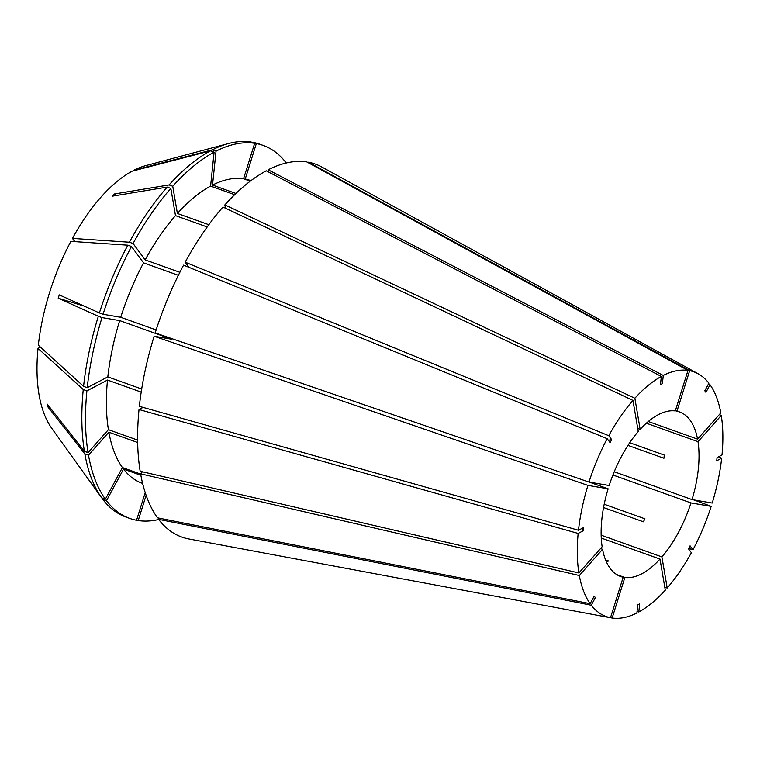 <?xml version="1.0" encoding="UTF-8"?>
<svg xmlns="http://www.w3.org/2000/svg" width="760" height="760" viewBox="0 0 760 760"><rect width="100%" height="100%" fill="white"/><g stroke="black" fill="none" stroke-linecap="round" stroke-linejoin="round"><path stroke-width="1.14" d="M606.413 561.896L608.608 560.984L605.568 559.892M601.264 538.061L659.994 559.075L665.294 590.159A129.96 61.779 109.7 0 1 638.818 611.981L639.663 603.829L637.735 604.846L636.889 612.987A129.96 61.779 109.7 0 1 612.151 618.022L610.498 617.718L623.19 577.22L618.203 575.434M616.75 574.598L624.853 577.495A87.381 41.534 109.7 0 0 641.858 573.743A87.381 41.534 109.7 0 0 659.994 559.075M611.676 439.641L608.779 435.708A129.96 61.779 109.7 0 1 632.957 400.425L638.248 431.509A87.381 41.534 109.7 0 0 609.168 485.498L588.981 482.058L155.163 332.909A198.084 94.154 109.7 0 1 183.597 265.135L607.173 438.681L610.081 442.605L611.676 439.641A466.051 124.65 28.3 0 1 608.332 440.249M634.856 398.269A129.96 61.779 109.7 0 1 661.333 376.456L660.487 384.598L662.425 383.591L663.261 375.44A129.96 61.779 109.7 0 1 688 370.405L675.298 410.932A87.381 41.534 109.7 0 0 640.158 429.362L634.856 398.269L224.865 204.896L225.435 208.211M637.735 428.488L640.158 429.362M648.299 421.505L697.575 439.137A87.381 41.534 109.7 0 0 679.516 411.939A87.381 41.534 109.7 0 0 676.961 411.207L689.662 370.69L308.455 162.213L308.294 162.744M675.393 410.647L676.961 411.207M614.222 471.77L692.028 499.605A87.381 41.534 109.7 0 0 698.012 441.683L721.269 415.463L719.406 414.513M629.707 442.719L664.269 455.078L663.945 458.261L627.95 445.388M646.342 423.197L698.012 441.683M601.16 535.183L661.903 556.918A87.381 41.534 109.7 0 0 690.982 502.93L711.179 506.369L693.994 499.938M604.2 504.241L644.964 518.823L643.369 521.788L603.554 507.547M612.921 475L690.982 502.93M600.524 548.558L602.575 549.29A87.381 41.534 109.7 0 0 620.635 576.489A87.381 41.534 109.7 0 0 623.19 577.22M607.173 438.681A129.96 61.779 109.7 0 0 588.981 482.058M697.575 439.137L720.832 412.908A129.96 61.779 109.7 0 0 710.03 384.74L705.936 392.34L704.805 390.801L708.89 383.211A129.96 61.779 109.7 0 0 698.145 373.777A129.96 61.779 109.7 0 0 689.662 370.69M692.028 499.605L712.215 503.044A129.96 61.779 109.7 0 0 721.667 458.175L716.727 460.769L717.06 457.587L722 454.993A129.96 61.779 109.7 0 0 721.269 415.463M661.903 556.918L667.204 588.003A129.96 61.779 109.7 0 0 691.381 552.719L688.475 548.786L690.07 545.822L692.977 549.755A129.96 61.779 109.7 0 0 711.179 506.369M624.853 577.495L612.151 618.022M591.261 605.216A129.96 61.779 109.7 0 0 610.498 617.737L188.66 538.916A198.084 94.154 109.7 0 1 158.612 519.356L591.261 605.216L595.346 597.626L594.216 596.096L590.13 603.687A129.96 61.779 109.7 0 1 579.319 575.519L140.6 473.822A198.084 94.154 109.7 0 0 157.482 517.826L590.13 603.687M602.575 549.29L579.319 575.519M698.145 373.777L321.822 167.01A198.084 94.154 109.7 0 0 308.455 162.213M661.333 376.456L266.228 170.8A198.084 94.154 109.7 0 0 224.865 204.896M637.032 611.619L638.818 611.981M688.655 548.454L692.977 549.755M129.722 518.415A198.075 94.154 109.7 0 1 106.495 500.707L102.837 499.396A198.075 94.154 109.7 0 0 126.065 517.104L129.722 518.415A198.075 94.154 109.7 0 0 136.543 520.267L145.217 492.603M286.273 162.982A198.075 94.154 109.7 0 0 263.169 145.416A198.075 94.154 109.7 0 0 256.338 143.564L252.168 142.386M263.169 145.416L259.512 144.115A198.075 94.154 109.7 0 0 252.681 142.262M234.641 194.693L210.596 186.095L214.101 152.161A198.075 94.154 109.7 0 0 172.748 186.248L169.09 184.936L114.352 193.99A815.594 463.144 -138.4 0 0 116.071 195.548M214.101 152.161L210.444 150.85A198.075 94.154 109.7 0 0 169.09 184.936M106.495 500.707L123.538 469.072A160.787 76.427 109.7 0 0 142.281 483.312L142.623 483.436M250.952 180.652L250.601 180.528A160.787 76.427 109.7 0 0 245.214 179.056L256.338 143.564M210.596 186.095A160.787 76.427 109.7 0 0 177.393 213.465L172.748 186.248M123.538 469.072L140.866 475.276M250.543 180.956L245.214 179.056M208.829 224.713L177.393 213.465M159.248 518.178L158.612 519.356M178.372 275.31L143.555 262.856L131.48 246.497L127.823 245.185A198.075 94.154 109.7 0 0 99.389 312.949L59.261 294.88L58.216 298.205A815.594 60.068 -162.6 0 1 84.075 306.062M127.823 245.185L70.87 241.366A146.803 69.787 109.7 0 0 38.332 345.211L83.572 386.374L87.229 387.685L107.825 376.884L141.683 389.006M589.437 482.134L608.123 488.822L587.936 485.383L154.118 336.233L171.798 339.245L119.681 320.596L102.001 317.585L98.344 316.284A198.075 94.154 109.7 0 0 83.572 386.374M98.344 316.284L58.216 298.205M131.48 246.497A198.075 94.154 109.7 0 0 103.046 314.26L99.389 312.949M143.555 262.856A160.787 76.427 109.7 0 0 120.726 317.272L103.046 314.26M156.114 329.935L120.726 317.272M578.883 572.964L140.163 471.266A198.084 94.154 109.7 0 1 139.023 409.516L578.151 533.434A129.96 61.779 109.7 0 0 578.883 572.964L602.139 546.744A87.381 41.534 109.7 0 1 608.123 488.822M587.936 485.383A129.96 61.779 109.7 0 0 578.483 530.252L583.423 527.658L583.091 530.841A466.051 188.071 5.9 0 0 581.742 528.552M578.151 533.434L583.091 530.841M40.422 347.12L38 348.394L83.248 389.557A198.075 94.154 109.7 0 0 84.388 451.307L47.272 404.139L47.7 406.685A815.594 548.083 170.3 0 1 49.134 406.505M38 348.394A146.803 69.787 109.7 0 0 51.575 428.051L101.707 497.867L105.364 499.168L122.407 467.542L140.638 474.069M137.655 442.51L108.851 432.202L88.483 455.164L84.826 453.862A198.075 94.154 109.7 0 0 101.707 497.867M84.826 453.862L47.7 406.685M83.248 389.557L86.906 390.868A198.075 94.154 109.7 0 0 88.046 452.618L84.388 451.307M86.906 390.868L107.493 380.066A160.787 76.427 109.7 0 0 108.414 429.656L88.046 452.618M137.617 440.106L108.414 429.656M107.493 380.066L141.198 392.122M143.079 407.388L139.023 409.516M688 370.405L306.802 161.927A198.084 94.154 109.7 0 0 268.156 169.793L267.957 171.703M663.261 375.44L268.156 169.793M632.957 400.425L222.965 207.043A198.084 94.154 109.7 0 0 185.193 262.172L189.022 267.358M608.779 435.708L185.193 262.172M154.118 336.233A198.084 94.154 109.7 0 0 139.346 406.334L578.483 530.252M667.204 588.003L664.829 587.433M718.58 456.788L721.667 458.175M710.03 384.74L708.51 383.923M250.258 181.165L243.561 178.771L254.676 143.288L251.019 141.977A198.075 94.154 109.7 0 0 228.523 143.526L145.72 165.632A146.803 69.787 109.7 0 0 133.998 170.183L133.941 170.706M210.444 150.85L132.069 171.2A146.803 69.787 109.7 0 0 72.466 238.402L74.85 241.632M228.523 143.526A198.075 94.154 109.7 0 0 212.382 149.843L133.998 170.183M207.195 226.964L175.484 215.621L170.839 188.404L167.181 187.093A198.075 94.154 109.7 0 0 129.418 242.221L72.466 238.402M167.181 187.093L112.442 196.147L114.352 193.99M88.483 455.164A198.075 94.154 109.7 0 0 105.364 499.168M146.119 495.292L138.206 520.553A198.075 94.154 109.7 0 0 158.716 519.498M138.206 520.553L136.638 519.982M254.676 143.288A198.075 94.154 109.7 0 0 216.039 151.145L212.382 149.843M170.839 188.404A198.075 94.154 109.7 0 0 133.076 243.523L129.418 242.221M108.851 432.202A160.787 76.427 109.7 0 0 122.407 467.542M243.561 178.771A160.787 76.427 109.7 0 0 212.524 185.079L216.039 151.145M175.484 215.621A160.787 76.427 109.7 0 0 145.15 259.892L133.076 243.523M235.932 193.458L212.524 185.079M179.873 272.308L145.15 259.892M140.6 473.822L142.405 471.789M102.001 317.585A198.075 94.154 109.7 0 0 87.229 387.685M119.681 320.596A160.787 76.427 109.7 0 0 107.825 376.884M120.507 317.233A815.594 60.068 -162.6 0 1 121.324 317.49"/></g></svg>
